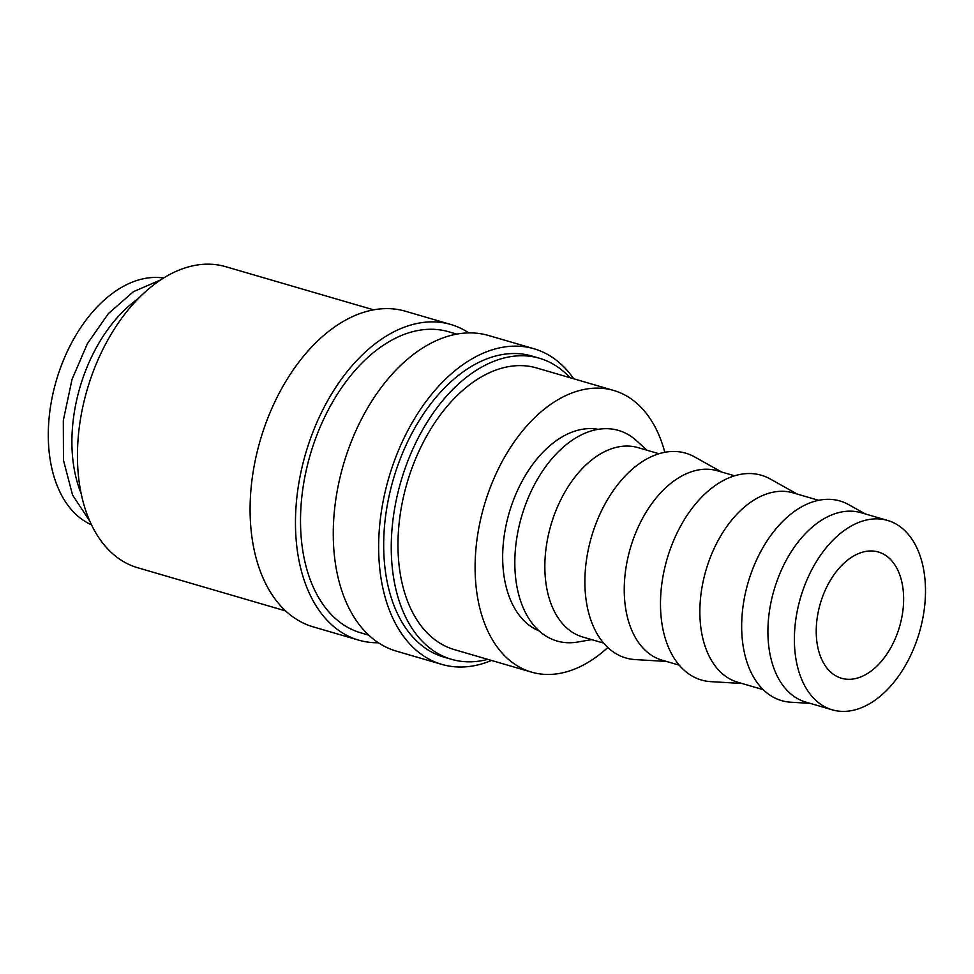<?xml version="1.0" encoding="UTF-8"?>
<svg xmlns="http://www.w3.org/2000/svg" width="974" height="974" viewBox="0 0 974 974"><rect width="100%" height="100%" fill="white"/><g stroke="black" fill="none" stroke-linecap="round" stroke-linejoin="round"><path stroke-width="1.46" d="M569.948 377.693A156.826 98.423 106.3 0 0 539.401 358.237L531.841 356.021A156.826 98.423 106.3 0 0 395.371 472.621A156.826 98.423 106.3 0 0 443.974 657.121L451.534 659.325A156.826 98.423 106.3 0 0 487.755 659.361M539.401 358.237A156.826 98.423 106.3 0 0 402.944 474.825A156.826 98.423 106.3 0 0 451.534 659.325M573.723 378.789A164.411 103.195 106.3 0 0 533.959 348.741L488.595 335.506A164.411 103.195 106.3 0 0 345.526 457.731A164.411 103.195 106.3 0 0 396.479 651.168L441.855 664.402A164.411 103.195 106.3 0 0 491.529 660.457M533.959 348.741A164.411 103.195 106.3 0 0 390.903 470.978A164.411 103.195 106.3 0 0 441.855 664.402M456.721 334.106L448.661 331.757A156.826 98.423 106.3 0 0 312.204 448.344A156.826 98.423 106.3 0 0 360.794 632.844L368.854 635.206M468.847 332.889A164.411 103.195 106.3 0 0 450.779 324.476L405.415 311.23A164.411 103.195 106.3 0 0 262.347 433.467A164.411 103.195 106.3 0 0 313.299 626.891L358.676 640.137A164.411 103.195 106.3 0 0 378.423 642.755M450.779 324.476A164.411 103.195 106.3 0 0 307.723 446.701A164.411 103.195 106.3 0 0 358.676 640.137M373.541 309.829L225.591 266.657A156.826 98.423 106.3 0 0 89.133 383.257A156.826 98.423 106.3 0 0 137.736 567.757L285.686 610.929M887.57 520.433L861.101 512.714A98.654 61.91 106.3 0 0 775.267 586.056A98.654 61.91 106.3 0 0 805.839 702.108L832.307 709.839A98.654 61.91 106.3 0 0 918.141 636.497A98.654 61.91 106.3 0 0 887.57 520.433A98.654 61.91 106.3 0 0 801.736 593.775A98.654 61.91 106.3 0 0 832.307 709.839M865.35 513.955L848.524 504.569A103.999 65.27 106.3 0 0 749.42 578.276A103.999 65.27 106.3 0 0 790.851 702.217L810.088 703.35M818.574 500.307L793.055 492.856A98.654 61.91 106.3 0 0 707.209 566.198A98.654 61.91 106.3 0 0 737.781 682.25L763.312 689.702M797.292 494.098L770.105 478.928A106.677 66.95 106.3 0 0 668.444 554.523A106.677 66.95 106.3 0 0 710.947 681.654L742.03 683.492M734.566 475.787L717.436 470.783A98.654 61.91 106.3 0 0 631.602 544.125A98.654 61.91 106.3 0 0 662.162 660.189L679.292 665.181M721.685 472.025L694.486 456.855A106.677 66.95 106.3 0 0 592.837 532.461A106.677 66.95 106.3 0 0 635.328 659.593L666.411 661.431M658.948 453.726L638.043 447.626A98.654 61.91 106.3 0 0 552.197 520.956A98.654 61.91 106.3 0 0 582.769 637.02L603.673 643.12M646.955 450.219L636.485 440.686A109.697 68.85 106.3 0 0 523.001 511.947A109.697 68.85 106.3 0 0 577.74 642.024L591.681 639.626M598.048 429.315A105.229 66.037 106.3 0 0 510.51 508.501A105.229 66.037 106.3 0 0 539.206 630.945M138.004 298.811A129.006 80.964 106.3 0 0 81.512 382.258A129.006 80.964 106.3 0 0 81.183 493.55M531.5 672.121L454.371 649.621A146.709 92.08 -73.7 0 1 408.91 477.017A146.709 92.08 -73.7 0 1 536.564 367.941L613.693 390.452A146.709 92.08 106.3 0 0 486.038 499.516A146.709 92.08 106.3 0 0 531.5 672.121A146.709 92.08 106.3 0 0 607.837 647.479M898.734 629.374A65.769 41.273 -73.7 0 1 841.512 678.269A65.769 41.273 -73.7 0 1 821.131 600.897A65.769 41.273 -73.7 0 1 878.353 552.002A65.769 41.273 -73.7 0 1 898.734 629.374M91.532 524.828A129.006 80.964 -73.7 0 1 57.904 375.38A129.006 80.964 -73.7 0 1 163.559 278.016M664.804 452.277A146.709 92.08 106.3 0 0 613.693 390.452M160.43 280.013L133.414 291.689L108.418 313.555L87.392 343.664L72.027 379.397L63.322 420.391L63.468 460.239L72.563 495.048L89.973 521.455"/></g></svg>
